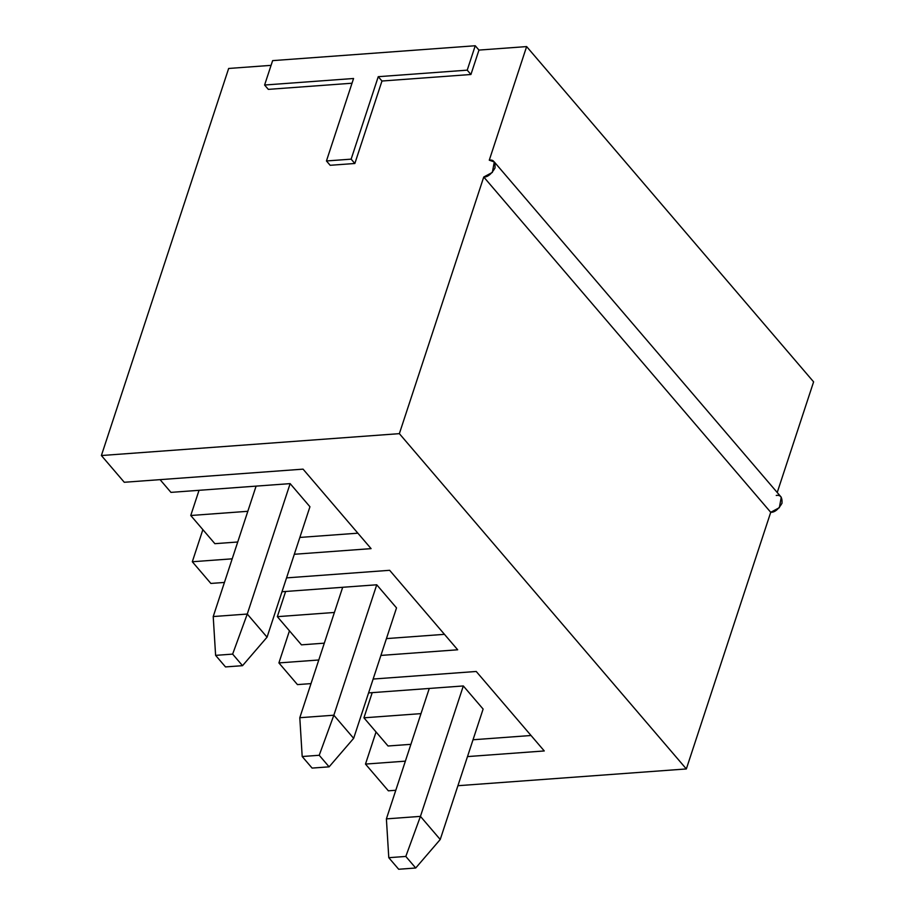 <?xml version="1.0" encoding="UTF-8"?>
<svg xmlns="http://www.w3.org/2000/svg" width="915" height="915" viewBox="0 0 915 915"><rect width="100%" height="100%" fill="white"/><g stroke="black" fill="none" stroke-linecap="round" stroke-linejoin="round"><path stroke-width="1.37" d="M353.647 738.336L396.527 607.903L353.647 738.336L329.114 766.839L319.221 755.275L302.19 756.522L312.095 768.085L329.114 766.839L312.095 768.085L302.19 756.522L299.8 717.715L342.679 587.281L299.8 717.715L333.849 715.21L353.647 738.336L333.849 715.21L376.74 584.788L333.849 715.21L299.8 717.715L302.19 756.522L319.221 755.275L333.849 715.21L319.221 755.275L329.114 766.839L353.647 738.336M267.054 637.172L309.945 506.75L267.054 637.172L242.532 665.674L232.639 654.111L215.608 655.369L225.502 666.921L242.532 665.674L225.502 666.921L215.608 655.369L213.218 616.55L256.097 486.128L213.218 616.55L247.267 614.045L267.054 637.172L247.267 614.045L290.147 483.623L247.267 614.045L213.218 616.55L215.608 655.369L232.639 654.111L247.267 614.045L232.639 654.111L242.532 665.674L267.054 637.172M440.229 839.501L483.12 709.068L440.229 839.501L415.707 868.003L405.814 856.44L388.784 857.687L398.677 869.25L415.707 868.003L398.677 869.25L388.784 857.687L386.393 818.879L429.272 688.446L386.393 818.879L420.443 816.374L440.229 839.501L420.443 816.374L463.322 685.953L420.443 816.374L386.393 818.879L388.784 857.687L405.814 856.44L420.443 816.374L405.814 856.44L415.707 868.003L440.229 839.501M352.012 83.219L268.312 89.373L264.595 85.026L272.624 60.63L475.24 45.75L478.957 50.085L470.928 74.492L381.967 81.023L354.848 163.488L330.166 165.295L354.848 163.488L381.967 81.023L470.928 74.492L478.957 50.085L526.628 46.585L478.957 50.085L475.24 45.75L467.222 70.158L470.928 74.492L467.222 70.158L378.25 76.688L381.967 81.023L378.25 76.688L351.143 159.153L354.848 163.488L351.143 159.153L326.449 160.96L330.166 165.295L326.449 160.96L353.567 78.496L264.595 85.026L268.312 89.373L352.012 83.219M271.069 65.354L228.659 68.465L101.393 455.533L399.363 433.653L483.749 177.007C487.615 177.19 491.378 174.182 495.026 167.971C495.381 162.001 493.459 159.404 489.273 160.182L526.628 46.585L813.607 381.864L777.224 492.51L813.607 381.864L526.628 46.585L489.273 160.182L494.283 161.944L492.373 172.409L483.749 177.007L770.727 512.297L686.342 768.943L399.363 433.653L101.393 455.533L228.659 68.465L271.069 65.354M388.372 790.823L365.485 764.082L376.042 731.977L365.485 764.082L388.372 790.823L395.795 790.274L388.372 790.823M297.455 684.603L278.903 662.918L289.46 630.812L278.903 662.918L297.455 684.603L311.02 683.608L297.455 684.603M210.873 583.438L192.31 561.753L202.867 529.659L192.31 561.753L210.873 583.438L224.427 582.443L210.873 583.438M124.28 482.274L101.393 455.533L124.28 482.274L303.059 469.143L371.09 548.634L294.31 554.273L371.09 548.634L303.059 469.143L124.28 482.274M457.912 785.711L686.342 768.943L457.912 785.711M232.193 558.825L192.31 561.753L232.193 558.825M286.555 577.88L389.653 570.308L457.683 649.787L380.903 655.426L457.683 649.787L389.653 570.308L286.555 577.88M318.775 659.99L278.903 662.918L318.775 659.99M373.137 679.044L476.235 671.473L544.265 750.952L467.485 756.591L544.265 750.952L476.235 671.473L373.137 679.044M405.368 761.154L365.485 764.082L405.368 761.154M776.252 495.461C780.438 494.683 782.348 497.28 782.005 503.25C778.345 509.461 774.593 512.48 770.727 512.297L779.34 507.688L781.261 497.222L494.283 161.944M199.035 490.314L190.755 515.5L247.816 511.302L190.755 515.5L214.876 543.682L237.728 542L214.876 543.682L190.755 515.5L199.035 490.314M290.147 483.623L170.956 492.373L290.147 483.623L309.945 506.75L290.147 483.623M160.068 479.643L170.956 492.373L160.068 479.643M299.846 537.437L357.868 533.182L299.846 537.437M285.617 591.479L277.337 616.664L334.398 612.467L277.337 616.664L301.458 644.846L324.31 643.165L301.458 644.846L277.337 616.664L285.617 591.479M376.74 584.788L281.992 591.742L376.74 584.788L396.527 607.903L376.74 584.788M386.439 638.601L444.461 634.335L386.439 638.601M372.211 692.644L363.93 717.818L420.991 713.631L363.93 717.818L388.051 746L410.904 744.33L388.051 746L363.93 717.818L372.211 692.644M463.322 685.953L368.585 692.907L463.322 685.953L483.12 709.068L463.322 685.953M473.021 739.766L531.043 735.5L473.021 739.766M770.727 512.297L483.749 177.007L399.363 433.653L686.342 768.943L770.727 512.297M272.624 60.63L264.595 85.026L353.567 78.496L326.449 160.96L351.143 159.153L378.25 76.688L467.222 70.158L475.24 45.75L272.624 60.63"/></g></svg>
